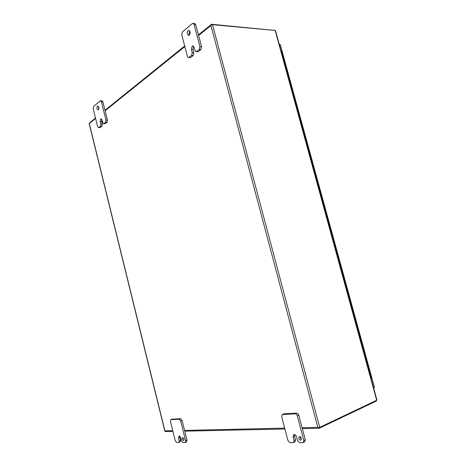 <?xml version="1.0" encoding="UTF-8"?>
<svg xmlns="http://www.w3.org/2000/svg" width="466" height="466" viewBox="0 0 466 466"><rect width="100%" height="100%" fill="white"/><g stroke="black" fill="none" stroke-linecap="round" stroke-linejoin="round"><path stroke-width="0.7" d="M365.198 357.236L365.571 357.014L365.198 357.236M368.111 367.895L368.484 367.627L368.111 367.895M359.373 336.021L359.752 335.829L359.373 336.021M362.268 346.622L362.647 346.389L362.268 346.622M353.583 314.929L353.962 314.766L353.583 314.929M356.461 325.466L356.851 325.268L356.461 325.466M347.822 293.947L348.207 293.813L347.822 293.947M350.682 304.426L351.084 304.275L350.682 304.426M342.091 273.082L342.487 272.977L342.091 273.082M344.939 283.503L345.341 283.38L344.939 283.503M336.394 252.333L336.796 252.257L336.394 252.333M339.225 262.696L339.638 262.603L339.225 262.696M330.726 231.701L331.134 231.654L330.726 231.701M333.54 242.005L333.965 241.947L333.54 242.005M325.087 211.174L325.507 211.156L325.087 211.174M327.889 221.426L328.32 221.402L327.889 221.426M319.484 190.763L319.903 190.775L319.484 190.763M322.268 200.957L322.705 200.968L322.268 200.957M313.909 170.463L314.34 170.504L313.909 170.463M316.676 180.604L317.125 180.651L316.676 180.604M308.364 150.273L308.801 150.337L308.364 150.273M311.119 160.356L311.573 160.438L311.119 160.356M302.848 130.195L303.29 130.288L302.848 130.195M305.591 140.225L306.051 140.336L305.591 140.225M297.366 110.221L297.815 110.343L297.366 110.221M300.092 120.199L300.558 120.339L300.092 120.199M291.908 90.357L292.363 90.503L291.908 90.357M294.617 100.277L295.095 100.452L294.617 100.277M286.485 70.599L286.945 70.768L286.485 70.599M289.176 80.467L289.666 80.67L289.176 80.467M281.074 50.945L281.569 51.202M283.765 60.761L284.26 60.999L283.765 60.761M279.175 44.025L279.909 44.392M374.268 387.467L373.726 388.341M280.282 44.573L374.443 387.293M279.256 44.34L279.95 44.392M374.204 387.496L373.575 387.782M371.414 378.287L371.047 378.573M281.551 51.144L371.419 378.316M300.226 436.764L300.296 437.661L301.391 439.257M298.805 438.372C299.3 439.706 299.988 440.283 300.873 440.096L301.321 438.36C300.832 437.026 300.139 436.45 299.259 436.636L298.805 438.372M189.627 30.89L188.963 34.158L189.388 35.067M187.344 34.03L188.555 35.422C189.825 35.101 190.32 33.89 190.046 31.793L188.841 30.407C187.571 30.727 187.07 31.933 187.344 34.03M98.6 106.597L98.734 109.335M97.033 108.718L98.029 109.97C98.809 109.696 99.072 108.782 98.833 107.227L97.837 105.974C97.062 106.248 96.794 107.163 97.033 108.718M183.464 440.469L183.627 440.434C184.233 439.292 183.942 438.337 182.742 437.557L182.59 437.586C181.979 438.722 182.27 439.683 183.464 440.469M282.542 414.425L284.033 413.779L282.227 414.501L295.24 413.837C296.184 413.925 296.877 414.623 297.314 415.934L303.797 440.527L303.261 442.607L299.562 442.694L297.494 440.539L296.551 436.951C296.05 435.43 295.252 434.603 294.168 434.469L293.72 434.568L293.097 436.974L294.034 440.545L293.51 442.595L289.939 442.677L287.93 440.556L281.662 416.598L282.227 414.501M284.033 413.779L296.737 413.179L295.24 413.837M297.314 415.934L298.811 415.264C298.374 413.959 297.681 413.266 296.737 413.179M298.811 415.264L305.288 439.805L303.797 440.527M194.089 24.494L195.72 24.64L201.551 46.746L199.931 46.647L199.244 49.536L196.064 51.749L194.969 50.52L194.118 47.287L192.866 45.872L192.161 46.117L191.392 49.437L192.237 52.658L191.578 55.495L188.503 57.638L187.419 56.421L181.763 34.787L182.392 31.938L192.394 23.539L193.058 23.3L194.089 24.494L199.931 46.647M199.244 49.536L200.863 49.635L201.551 46.746M200.863 49.635L198.277 51.639L196.664 51.545M196.064 51.749L198.277 51.639M193.658 46.326L193.006 49.536L191.392 49.437M191.578 55.495L193.192 55.576L193.85 52.745L193.006 49.536M193.192 55.576L190.676 57.522L189.068 57.44M188.503 57.638L190.676 57.522M101.425 101.862L102.904 101.856L107.425 120.047L105.951 120.082L105.555 122.313L103.545 123.764L102.66 122.663L101.996 119.995L100.976 118.725L100.627 118.859L100.184 121.428L100.842 124.078L100.458 126.274L98.501 127.69L97.621 126.595L93.206 108.724L93.573 106.516L100.242 100.918L100.569 100.784L101.425 101.862L105.951 120.082M105.555 122.313L107.029 122.278L107.425 120.047M107.029 122.278L105.31 123.606L103.842 123.647M103.545 123.764L105.31 123.606M101.745 119.325L101.646 121.393L100.184 121.428M100.458 126.274L101.92 126.234L102.304 124.038L101.646 121.393M101.92 126.234L100.237 127.533L98.78 127.579M98.501 127.69L100.237 127.533M172.065 419.179L180.668 418.678L182.078 420.373L187 440.172L186.639 441.885L185.241 442.467L185.596 440.754L180.668 420.92L179.259 419.219L170.806 419.633L170.44 421.357L175.233 440.772L176.614 442.496L178.886 442.461L179.235 440.766L178.519 437.883L179.148 435.856L180.779 437.865L181.495 440.76L182.905 442.502L185.241 442.467M198.586 35.503L210.941 25.548L211.133 24.978L210.941 25.548L317.806 427.351L318.272 427.747L317.806 427.351L302.096 427.712M172.927 431.417L165.547 431.574L164.824 431.143L89.134 123.443L95.489 117.95M274.544 30.407L211.814 24.29L211.133 24.978L212.502 24.669L319.705 427.345L318.272 427.747L319.315 428.213L376.295 401.086L376.144 400.533M212.502 24.669L275.156 30.459L275.581 30.96M319.705 427.345L376.697 400.271L275.156 30.459M274.462 30.109L274.789 30.43M376.441 400.393L376.295 401.086M376.848 399.717L376.697 400.271M183.954 439.123L183.662 438.32M179.829 436.164L180.627 440.195L180.278 441.885L178.886 442.461M102.904 101.856L102.048 100.784L100.569 100.784M195.72 24.64L194.683 23.451L193.058 23.3M192.161 46.117L193.547 46.204L192.161 46.117M293.51 442.595L294.995 441.885L295.52 439.834L294.582 436.275L293.097 436.974M294.617 434.539L294.582 436.275M303.261 442.607L304.752 441.885L305.288 439.805M105.124 110.797L184.845 46.571M172.746 430.689L164.9 430.869L89.297 123.548L95.612 118.457M284.674 428.114L184.577 430.421M178.519 437.883L179.917 437.312M179.235 440.766L180.627 440.195M170.958 419.604L172.35 419.068M179.259 419.219L180.668 418.678M180.668 420.92L182.078 420.373M185.596 440.754L187 440.172M102.304 124.038L100.842 124.078M193.85 52.745L192.237 52.658M295.52 439.834L294.034 440.545M374.448 387.316L280.27 44.532M211.337 24.448L198.417 34.874M184.682 45.959L104.996 110.279M184.757 431.161L284.907 429.011M302.341 428.638L319.018 428.277M376.872 399.787L275.557 30.873M170.806 419.633L172.199 419.103"/></g></svg>
